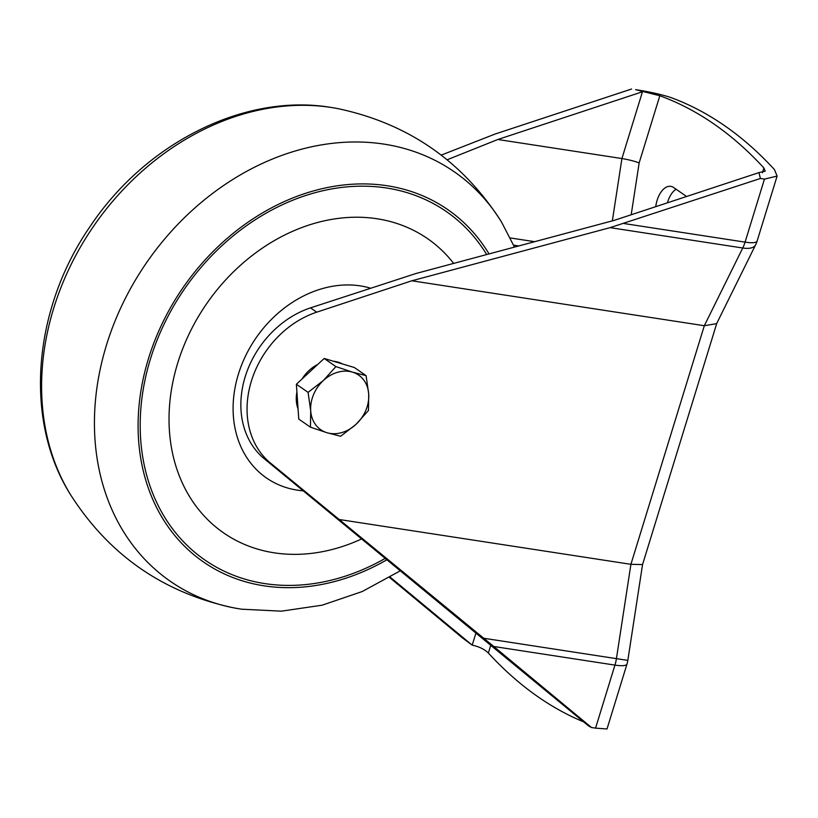 <?xml version="1.0" encoding="UTF-8"?>
<svg xmlns="http://www.w3.org/2000/svg" width="818" height="818" viewBox="0 0 818 818"><rect width="100%" height="100%" fill="white"/><g stroke="black" fill="none" stroke-linecap="round" stroke-linejoin="round"><path stroke-width="1.23" d="M363.795 380.104A33.241 26.841 124.8 0 0 352.425 372.118L335.891 366.587L323.427 380.472L308.079 392.364L310.707 410.779L310.462 427.2L326.995 432.722L340.656 436.26L356.004 424.368L368.468 410.483L368.714 394.061L366.086 375.646L352.425 372.118A33.241 26.841 124.8 0 0 323.427 380.472A33.241 26.841 124.8 0 0 310.707 410.779A33.241 26.841 124.8 0 0 326.995 432.722A33.241 26.841 124.8 0 0 356.004 424.368A33.241 26.841 124.8 0 0 368.714 394.061A33.241 26.841 124.8 0 0 363.795 380.104M310.462 427.2L298.764 419.082L296.382 384.245L310.288 371.352L324.194 358.468L354.388 367.527L366.086 375.646M342.282 363.898A33.241 26.841 124.8 0 0 333.468 361.249M317.752 364.439A33.241 26.841 124.8 0 0 302.108 378.939M296.914 392.026A33.241 26.841 124.8 0 0 298.069 408.908M296.382 384.245L308.079 392.364M324.194 358.468L335.891 366.587M386.474 187.987A211.974 171.167 124.8 0 0 164.919 322.425A211.974 171.167 124.8 0 0 204.756 559.921A211.974 171.167 124.8 0 0 264.776 583.592A211.974 171.167 124.8 0 0 385.176 558.418A211.974 171.167 124.8 0 1 264.776 583.592A211.974 171.167 124.8 0 1 204.756 559.921A211.974 171.167 124.8 0 1 164.919 322.425A211.974 171.167 124.8 0 1 386.474 187.987A211.974 171.167 124.8 0 1 446.495 211.657A211.974 171.167 124.8 0 0 386.474 187.987M486.7 254.551A211.974 171.167 124.8 0 0 446.495 211.657A211.974 171.167 124.8 0 1 486.7 254.551M370.36 288.13A109.459 88.385 124.8 0 0 360.268 285.881A109.459 88.385 124.8 0 0 238.406 374.133A109.459 88.385 124.8 0 0 297.425 490.166A109.459 88.385 124.8 0 0 302.957 490.82M453.673 263.406A179.009 144.541 124.8 0 0 377.016 218.754A179.009 144.541 124.8 0 0 177.71 363.069A179.009 144.541 124.8 0 0 274.234 552.825A179.009 144.541 124.8 0 0 361.454 539.021M659.819 95.747A705.208 386.996 98.7 0 1 714.226 124.193A705.208 386.996 98.7 0 1 763.9 167.987L765.229 171.197L758.94 172.618L760.413 178.477L764.462 179.101L777.1 176.095L774.472 169.612A705.208 386.996 98.7 0 0 724.789 125.819A705.208 386.996 98.7 0 0 670.382 97.362C660.995 94.356 649.4 91.78 635.596 89.643L659.819 95.747L639.155 162.905C634.461 161.146 628.715 159.704 621.915 158.549L612.345 220.86M483.775 638.265L616.424 658.643A25.573 14.029 98.7 0 1 614.942 665.106A25.573 5.532 -162.9 0 0 626.997 664.022L607.007 728.971L595.555 728.143L614.942 665.106L493.775 646.496L270.339 462.947A89.499 72.26 -55.2 0 1 251.392 381.086A89.499 72.26 -55.2 0 1 316.719 312.169L411.832 280.789L704.318 325.717L742.744 248.007L610.095 227.639L760.413 178.477M338.427 519.389L630.913 564.318L704.318 325.717L716.629 323.652L755.597 244.858A25.573 10.685 -153.7 0 1 742.744 248.007A25.573 14.029 98.7 0 0 745.075 242.128L764.462 179.101M493.775 646.496L591.506 727.519L588.684 726.016L264.142 458.642A89.499 72.26 -55.2 0 1 245.196 376.781A89.499 72.26 -55.2 0 1 310.523 307.865L316.719 312.169M758.94 172.618L614.298 220.339L416.035 273.488L310.523 307.865M389.562 577.488L462.64 638.071L472.211 645.167L390.155 577.14M583.715 721.895A705.208 386.996 98.7 0 1 488.366 653.04C484.389 649.195 479 646.578 472.211 645.167L476.035 632.733M591.506 727.519L595.555 728.143M667.427 202.813A21.483 11.789 98.7 0 1 676.097 189.224M441.239 155.113L495.033 134.06L631.547 89.029M411.832 280.789L610.095 227.639M642.549 564.563L630.913 564.318L616.424 658.643L627.825 660.392L642.549 564.594M497.825 139.489L642.457 91.769L621.915 158.549L497.825 139.489L447.129 159.776M686.568 196.494L673.674 187.547A21.483 11.789 -81.3 0 0 670.77 186.361A21.483 11.789 -81.3 0 0 655.739 206.668M400.319 570.8L362.21 591.537L322.18 605.177L281.433 611.169L241.3 609.175L233.611 607.825A249.153 201.187 124.8 0 1 107.812 340.861A249.153 201.187 124.8 0 1 383.908 144.111A249.153 201.187 124.8 0 1 501.465 221.934C462.886 161.432 408.519 123.682 338.335 108.712A249.153 201.187 124.8 0 0 331.086 107.444A249.153 201.187 124.8 0 0 91.8 228.856A249.153 201.187 124.8 0 0 70.481 494.593C109.06 555.105 163.426 592.845 233.611 607.825A249.153 201.187 124.8 0 0 237.506 608.541M489.041 253.917A214.377 173.099 124.8 0 0 387.17 185.747A214.377 173.099 124.8 0 0 148.487 358.581A214.377 173.099 124.8 0 0 264.081 585.831A214.377 173.099 124.8 0 0 386.853 559.788M518.776 245.952L513.622 245.155M623.899 223.518L745.075 242.128A25.573 5.532 17.1 0 0 757.12 241.044L777.1 176.095M264.142 458.642L270.339 462.947M510.268 237.946L534.655 241.688M763.9 167.987L762.437 172.772M488.366 653.04L490.872 644.921M631.189 214.766L639.155 162.905M501.465 221.934L514.471 247.108M70.481 494.593C23.272 419.706 33.139 308.498 90.44 226.013C145.543 143.334 243.979 93.058 330.646 107.362L333.867 107.894M334.746 108.037L335.452 108.17M642.539 564.614L716.732 323.458M626.997 664.022A25.573 25.573 0 0 0 627.825 660.392M755.597 244.858A25.573 25.573 0 0 0 757.12 241.044"/></g></svg>
